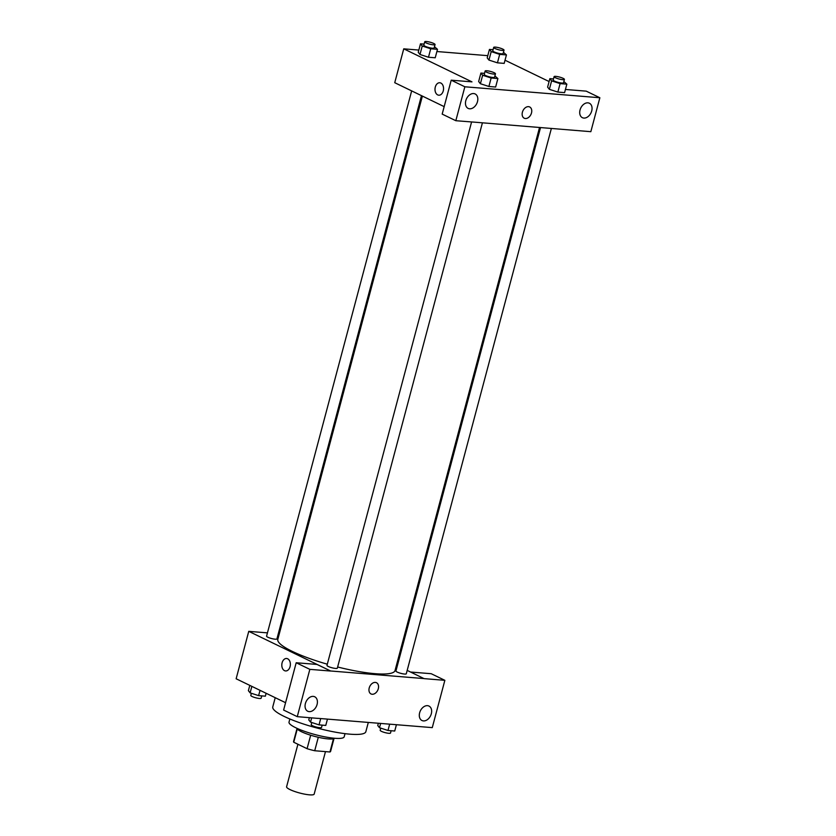 <?xml version="1.0" encoding="UTF-8"?>
<svg xmlns="http://www.w3.org/2000/svg" width="836" height="836" viewBox="0 0 836 836"><rect width="100%" height="100%" fill="white"/><g stroke="black" fill="none" stroke-linecap="round" stroke-linejoin="round"><path stroke-width="1.25" d="M297.909 744.249L286.591 786.77A14.275 2.665 14.9 0 0 289.998 789.592A14.275 2.665 14.9 0 0 304.921 794.2A14.275 2.665 14.9 0 0 314.169 794.106L325.476 751.616M333.47 738.742L329.948 751.982A19.165 3.584 14.9 0 0 330.617 751.334L334.013 738.543M329.948 751.982L314.712 750.738A19.165 3.584 14.9 0 1 307.084 748.69L293.739 742.232A19.165 3.584 14.9 0 1 293.572 741.48L296.979 728.689M318.297 737.279L314.712 750.738M297.25 729.023L293.739 742.232M310.668 735.231L307.084 748.69M334.452 738.251A19.625 3.668 -165.1 0 1 328.214 738.919A19.625 3.668 -165.1 0 1 308.348 734.468A19.625 3.668 -165.1 0 1 296.749 728.219M345.017 733.663L344.181 736.809A28.539 5.329 -165.1 0 1 334.797 738.282A28.539 5.329 -165.1 0 1 304.576 731.354A28.539 5.329 -165.1 0 1 289.016 722.137L289.862 718.981M368.3 722.482L365.844 731.699A48.164 8.997 -165.1 0 1 350.012 734.175A48.164 8.997 -165.1 0 1 299.016 722.492A48.164 8.997 -165.1 0 1 272.766 706.932L275.222 697.684M410.591 672.039L431.209 673.712L444.856 680.326L432.275 727.623L317.879 718.333M285.567 702.7L236.139 678.769L248.752 631.347L267.447 632.873M396.463 665.205L397.372 665.644M407.174 670.388L424.082 678.633L444.856 680.326M419.63 712.815A8.026 5.664 115.8 0 0 421.981 720.517A8.026 5.664 115.8 0 0 430.571 715.762A8.026 5.664 115.8 0 0 428.972 706.065A8.026 5.664 115.8 0 0 419.63 712.815M278.284 633.751L279.287 633.834M290.071 666.647A6.239 4.264 94.6 0 1 285.578 670.942A6.239 4.264 94.6 0 1 281.836 664.369A6.239 4.264 94.6 0 1 286.591 658.496A6.239 4.264 94.6 0 1 290.071 666.647M318.014 718.396L297.261 716.661L283.613 710.057L296.195 662.749L316.969 664.432L330.628 670.984L248.752 631.347M286.591 658.496A6.239 4.264 -85.4 0 0 281.836 664.369A6.239 4.264 -85.4 0 0 285.578 670.942M305.391 703.536A8.026 5.664 115.8 0 0 307.742 711.237A8.026 5.664 115.8 0 0 316.332 706.483A8.026 5.664 115.8 0 0 314.733 696.785A8.026 5.664 115.8 0 0 305.391 703.536M296.195 662.749L309.842 669.354L330.617 671.036M297.261 716.661L309.842 669.354M375.343 682.406A6.239 4.41 -64.2 0 1 376.482 682.709A6.239 4.41 -64.2 0 1 377.726 690.254A6.239 4.41 -64.2 0 1 371.038 693.953A6.239 4.41 -64.2 0 1 369.47 687.171A6.239 4.41 -64.2 0 1 375.343 682.406M424.103 678.581L330.628 670.984M371.038 693.953A6.239 4.41 115.8 0 0 377.726 690.254A6.239 4.41 115.8 0 0 376.482 682.709M411.657 90.894L266.569 636.165A5.35 1.003 14.9 0 0 271.481 638.505A5.35 1.003 14.9 0 0 276.915 638.923L421.469 95.649M540.547 127.532L395.94 671.015A5.35 1.003 14.9 0 0 397.215 672.071A5.35 1.003 14.9 0 0 402.816 673.806A5.35 1.003 14.9 0 0 406.286 673.764L551.384 128.41M471.577 121.983L326.98 665.414A5.35 1.003 14.9 0 0 328.255 666.47A5.35 1.003 14.9 0 0 333.857 668.194A5.35 1.003 14.9 0 0 337.326 668.163L482.424 122.808M422.379 96.088L277.813 639.373A60.641 11.338 14.9 0 0 292.286 651.38A60.641 11.338 14.9 0 0 327.304 664.202M337.629 666.992A60.641 11.338 14.9 0 0 395.031 670.556L539.544 127.448M476.614 122.338L590.843 131.68L599.861 97.749L464.858 86.787L455.829 120.708L476.614 122.338M444.167 106.632L394.738 82.701L403.746 48.833L418.836 50.066M522.406 112.223A6.239 4.41 -64.2 0 1 529.679 106.966A6.239 4.41 -64.2 0 1 530.923 114.511A6.239 4.41 -64.2 0 1 524.235 118.21A6.239 4.41 -64.2 0 1 522.406 112.223M580.038 109.986A8.026 5.664 -64.2 0 1 589.37 103.236A8.026 5.664 -64.2 0 1 590.979 112.923A8.026 5.664 -64.2 0 1 582.378 117.677A8.026 5.664 -64.2 0 1 580.038 109.986M465.798 100.696A8.026 5.664 -64.2 0 1 475.13 93.945A8.026 5.664 -64.2 0 1 476.739 103.643A8.026 5.664 -64.2 0 1 468.139 108.398A8.026 5.664 -64.2 0 1 465.798 100.696M524.235 118.21A6.239 4.41 115.8 0 0 530.923 114.511A6.239 4.41 115.8 0 0 529.669 106.966M455.829 120.708L442.181 114.104L451.21 80.183L471.974 81.865L403.746 48.833M451.21 80.183L464.858 86.787M599.861 97.749L586.224 91.145L565.449 89.462M563.861 81.552L566.85 84.154L564.593 92.629L557.852 92.075L549.356 89.327L547.611 87.122L549.869 78.657L553.474 78.95M503.45 52.313L506.438 54.915L504.181 63.379L497.441 62.836L488.945 60.087L487.2 57.883L489.457 49.418L493.062 49.711M434.49 46.712L437.479 49.314L435.222 57.778L428.481 57.235L419.985 54.486L418.24 52.281L420.498 43.806L424.103 44.109M494.902 75.951L497.89 78.553L495.633 87.028L488.893 86.474L480.397 83.725L478.652 81.52L480.909 73.056L484.514 73.349M505.028 60.213L549.095 81.541M436.894 51.529L487.796 55.667M443.258 90.905A6.239 4.264 94.6 0 1 438.775 95.199A6.239 4.264 94.6 0 1 435.023 88.626A6.239 4.264 94.6 0 1 439.788 82.754A6.239 4.264 94.6 0 1 443.258 90.905M439.788 82.754A6.239 4.264 -85.4 0 0 435.034 88.626A6.239 4.264 -85.4 0 0 438.775 95.199M437.479 49.314L430.728 48.77L422.243 46.011L420.498 43.806M424.719 41.8L423.821 45.186A5.35 1.003 14.9 0 0 425.096 46.241A5.35 1.003 14.9 0 0 430.686 47.976A5.35 1.003 14.9 0 0 434.156 47.934L435.065 44.548A5.35 1.003 14.9 0 0 430.143 42.208A5.35 1.003 14.9 0 0 424.719 41.8A5.35 1.003 14.9 0 0 425.994 42.855A5.35 1.003 14.9 0 0 431.595 44.59A5.35 1.003 14.9 0 0 435.065 44.548M435.222 57.778L428.481 57.235L419.985 54.486L422.243 46.011M430.728 48.77L428.481 57.235M506.438 54.915L499.688 54.371L491.202 51.613L489.457 49.418M493.679 47.401L492.78 50.787A5.35 1.003 14.9 0 0 494.055 51.853A5.35 1.003 14.9 0 0 499.646 53.577A5.35 1.003 14.9 0 0 503.115 53.546L504.024 50.16A5.35 1.003 14.9 0 0 499.102 47.809A5.35 1.003 14.9 0 0 493.679 47.401A5.35 1.003 14.9 0 0 494.954 48.467A5.35 1.003 14.9 0 0 500.555 50.191A5.35 1.003 14.9 0 0 504.024 50.16M504.181 63.379L497.441 62.836L488.945 60.087L491.202 51.613M499.688 54.371L497.441 62.836M497.89 78.553L491.14 78.009L482.654 75.261L480.909 73.056M485.131 71.039L484.232 74.425A5.35 1.003 14.9 0 0 485.507 75.491A5.35 1.003 14.9 0 0 491.098 77.215A5.35 1.003 14.9 0 0 494.567 77.184L495.466 73.798A5.35 1.003 14.9 0 0 490.554 71.447A5.35 1.003 14.9 0 0 485.131 71.039A5.35 1.003 14.9 0 0 486.406 72.105A5.35 1.003 14.9 0 0 491.996 73.829A5.35 1.003 14.9 0 0 495.466 73.798M495.633 87.028L488.893 86.474L480.397 83.725L482.654 75.261M491.14 78.009L488.893 86.474M566.85 84.154L560.099 83.61L551.614 80.862L549.869 78.657M554.09 76.64L553.192 80.037A5.35 1.003 14.9 0 0 554.467 81.092A5.35 1.003 14.9 0 0 560.057 82.816A5.35 1.003 14.9 0 0 563.527 82.785L564.425 79.399A5.35 1.003 14.9 0 0 559.514 77.058A5.35 1.003 14.9 0 0 554.09 76.64A5.35 1.003 14.9 0 0 555.365 77.706A5.35 1.003 14.9 0 0 560.956 79.43A5.35 1.003 14.9 0 0 564.425 79.399M564.593 92.629L557.852 92.075L549.356 89.327L551.614 80.862M560.099 83.61L557.852 92.075M266.13 693.284L265.357 696.179L258.617 695.625L250.121 692.877L248.386 690.672L249.786 685.374M260.027 690.327L258.617 695.625M251.855 686.377L250.121 692.877M251.375 693.284L250.8 695.437A5.35 1.003 14.9 0 0 252.075 696.492A5.35 1.003 14.9 0 0 257.676 698.227A5.35 1.003 14.9 0 0 261.145 698.185L261.752 695.886M327.44 719.169L325.768 725.418L319.028 724.864L310.532 722.116L308.787 719.911L309.393 717.643M320.69 718.615L319.028 724.864M311.682 717.831L310.532 722.116M311.786 722.523L311.211 724.676A5.35 1.003 14.9 0 0 312.486 725.732A5.35 1.003 14.9 0 0 318.077 727.466A5.35 1.003 14.9 0 0 321.557 727.424L322.163 725.125M396.4 724.77L394.728 731.019L387.988 730.476L379.492 727.717L377.747 725.523L378.342 723.297M389.649 724.216L387.988 730.476M380.62 723.485L379.492 727.717M380.746 728.125L380.171 730.277A5.35 1.003 14.9 0 0 381.446 731.343A5.35 1.003 14.9 0 0 387.037 733.067A5.35 1.003 14.9 0 0 390.506 733.036L391.123 730.727"/></g></svg>

